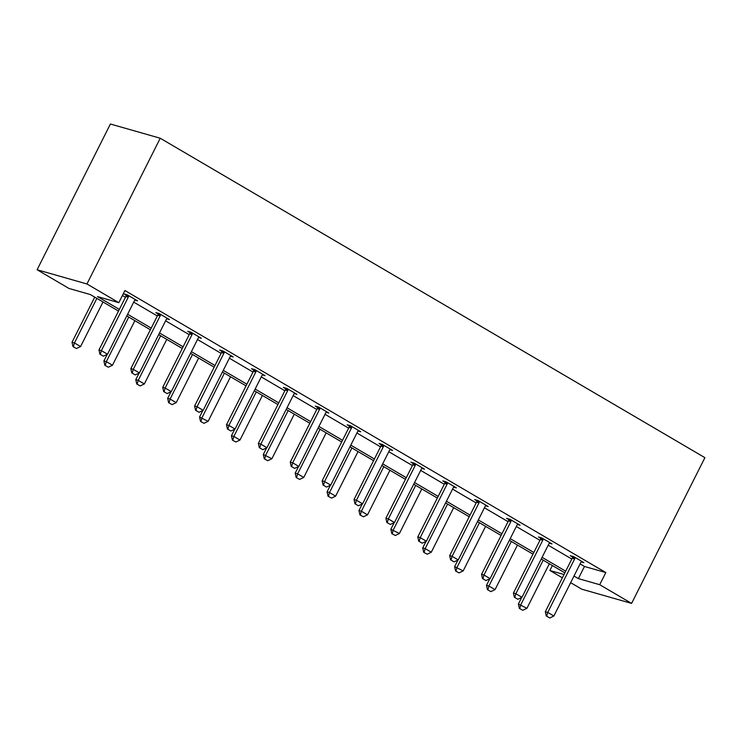 <?xml version="1.0" encoding="UTF-8"?>
<svg xmlns="http://www.w3.org/2000/svg" width="742" height="742" viewBox="0 0 742 742"><rect width="100%" height="100%" fill="white"/><g stroke="black" fill="none" stroke-linecap="round" stroke-linejoin="round"><path stroke-width="1.11" d="M118.516 311.074L90.329 294.546L68.978 288.452L37.1 269.754L110.4 124.025L160.235 138.235L704.9 457.666L631.6 603.404L599.721 584.705L605.824 572.555L124.934 290.53L118.822 302.671L97.471 296.577L119.351 309.414M631.6 603.404L581.765 589.185L570.644 582.665M562.371 577.814L549.878 570.487L564.031 574.521M552.382 565.525L549.878 570.487M166.755 318.8L169.426 319.561L159.205 313.569L155.839 312.614L158.092 313.931M231.003 355.678L230.512 356.206L233.192 356.958L222.971 350.966L219.604 350.011L221.858 351.328M294.769 393.075L294.277 393.603L296.958 394.354L286.737 388.363L283.37 387.407L285.624 388.725M358.534 430.462L358.043 431L360.723 431.751L350.502 425.76L347.135 424.804L349.389 426.121M422.291 467.859L421.808 468.397L424.489 469.148L414.268 463.156L410.901 462.192L413.155 463.518M485.583 505.784L488.255 506.545L478.033 500.553L474.667 499.589L476.921 500.915M549.822 542.652L549.34 543.19L552.02 543.942L541.799 537.95L538.432 536.985L540.686 538.312M122.43 295.492L125.454 297.264M133.727 302.115L157.341 315.962M165.614 320.813L189.219 334.661M197.493 339.511L221.107 353.359M229.38 358.21L252.985 372.057M261.258 376.908L284.872 390.756M293.146 395.607L316.751 409.454M325.024 414.305L348.638 428.153M356.911 433.003L380.516 446.851M388.789 451.702L412.404 465.549M420.677 470.4L444.282 484.248M452.555 489.099L476.169 502.946M484.443 507.797L508.047 521.645M516.321 526.495L539.935 540.343M548.208 545.194L571.813 559.041M580.086 563.892L584.473 566.471L605.824 572.555M581.709 561.351L581.218 561.889L583.898 562.64L573.687 556.648L570.32 555.684L572.564 557.01M517.944 523.954L517.452 524.492L520.133 525.243L509.921 519.252L506.554 518.287L508.799 519.613M454.178 486.557L453.687 487.095L456.367 487.846L446.155 481.855L442.788 480.89L445.033 482.217M390.413 449.16L389.921 449.698L392.611 450.45L382.39 444.458L379.023 443.493L381.267 444.82M326.165 412.292L328.845 413.053L318.624 407.061L315.257 406.106L317.511 407.423M262.881 374.376L262.39 374.905L265.079 375.656L254.858 369.664L251.492 368.709L253.745 370.026M199.116 336.979L198.624 337.508L201.314 338.259L191.093 332.268L187.726 331.312L189.98 332.629M135.35 299.582L134.858 300.111L137.548 300.862L127.327 294.871L123.96 293.915L126.214 295.233M118.822 302.671L86.944 283.973L160.235 138.235M86.944 283.973L37.1 269.754M564.866 572.852L541.261 559.004M532.988 554.153L509.374 540.306M501.11 535.455L477.496 521.607M469.222 516.757L445.608 502.909M437.344 498.058L413.73 484.211M405.457 479.36L381.842 465.512M373.578 460.661L349.964 446.814M341.691 441.963L318.086 428.115M309.813 423.265L286.199 409.417M277.925 404.566L254.32 390.719M246.047 385.868L222.433 372.02M214.16 367.169L190.555 353.322M182.282 348.471L158.667 334.623M150.394 329.773L126.789 315.925M573.974 576.042L578.37 578.612L599.721 584.705M127.624 314.265L151.229 328.112M159.502 332.963L183.116 346.811M191.39 351.662L214.995 365.509M223.268 370.36L246.882 384.208M255.155 389.058L278.76 402.906M287.033 407.757L310.648 421.604M318.921 426.455L342.526 440.303M350.799 445.154L374.413 459.001M382.687 463.852L406.291 477.7M414.565 482.55L438.179 496.398M446.452 501.249L470.057 515.096M478.33 519.947L501.944 533.786M510.208 538.646L533.823 552.484M542.096 557.344L565.71 571.182M584.473 566.471L578.37 578.612M546.678 616.175L549.748 617.975L546.678 616.175L547.744 612.41L545.324 611.723L572.193 558.281A2.736 2.347 105.9 0 0 572.472 557.492L572.694 556.37M581.218 561.889A2.736 2.347 105.9 0 0 580.754 562.575L553.875 616.008L547.744 612.41L574.623 558.976A2.736 2.347 105.9 0 0 574.892 558.179L575.041 557.446M549.748 617.975L553.875 616.008M545.324 611.723L546.279 616.064M521.691 597.458L518.38 604.034L526.931 608.319L549.358 563.744M519.335 608.384L522.804 610.295L519.335 608.384L518.38 604.034M543.218 560.154L520.801 604.73L519.734 608.496M526.931 608.319L522.804 610.295M514.8 597.477L517.86 599.276L514.8 597.477L515.866 593.711L513.436 593.025L540.315 539.582A2.736 2.347 105.9 0 0 540.584 538.794L540.816 537.672M549.34 543.19A2.736 2.347 105.9 0 0 548.867 543.877L521.997 597.31L515.866 593.711L542.736 540.278A2.736 2.347 105.9 0 0 543.014 539.48L543.163 538.748M517.86 599.276L521.997 597.31M513.436 593.025L514.392 597.366M482.912 578.788L485.982 580.578L482.912 578.788L483.979 575.013L481.558 574.327L508.428 520.884A2.736 2.347 105.9 0 0 508.706 520.096L508.929 518.973M517.452 524.492A2.736 2.347 105.9 0 0 516.988 525.178L490.11 578.612L483.979 575.013L510.858 521.58A2.736 2.347 105.9 0 0 511.127 520.782L511.275 520.049M485.982 580.578L490.11 578.612M481.558 574.327L482.513 578.667M489.803 578.76L486.492 585.336L488.922 586.032L495.053 589.621L517.471 545.045M487.448 589.686L490.916 591.597L487.448 589.686L486.492 585.336M511.34 541.456L488.922 586.032L487.856 589.797M495.053 589.621L490.916 591.597M457.925 560.062L454.614 566.638L463.166 570.923L485.593 526.347M455.569 570.988L459.038 572.898L455.569 570.988L454.614 566.638M479.462 522.758L457.035 567.333L455.968 571.099M463.166 570.923L459.038 572.898M451.034 560.089L454.095 561.88L451.034 560.089L452.101 556.314L449.671 555.628L476.549 502.186A2.736 2.347 105.9 0 0 476.818 501.397L477.05 500.275M486.056 505.256L485.574 505.794A2.736 2.347 105.9 0 0 485.101 506.48L458.231 559.913L452.101 556.314L478.97 502.881A2.736 2.347 105.9 0 0 479.249 502.084L479.397 501.351M454.095 561.88L458.231 559.913M449.671 555.628L450.626 559.969M426.038 541.363L422.727 547.939L425.157 548.635L431.288 552.224L453.705 507.649M423.682 552.289L427.16 554.2L423.682 552.289L422.727 547.939M447.574 504.059L425.157 548.635L424.09 552.4M431.288 552.224L427.16 554.2M419.147 541.391L422.217 543.181L419.147 541.391L420.213 537.616L417.792 536.93L444.662 483.487A2.736 2.347 105.9 0 0 444.94 482.699L445.172 481.577M453.687 487.095A2.736 2.347 105.9 0 0 453.223 487.782L426.344 541.215L420.213 537.616L447.092 484.183A2.736 2.347 105.9 0 0 447.361 483.385L447.509 482.652M422.217 543.181L426.344 541.215M417.792 536.93L418.748 541.27M394.16 522.665L390.849 529.241L399.4 533.526L421.827 488.95M391.804 533.591L395.273 535.501L391.804 533.591L390.849 529.241M415.696 485.361L393.269 529.936L392.203 533.702M399.4 533.526L395.273 535.501M387.268 522.693L390.329 524.483L387.268 522.693L388.335 518.918L385.905 518.231L412.784 464.789A2.736 2.347 105.9 0 0 413.053 464L413.285 462.878M421.808 468.397A2.736 2.347 105.9 0 0 421.335 469.083L394.466 522.516L388.335 518.918L415.205 465.484A2.736 2.347 105.9 0 0 415.483 464.696L415.631 463.954M390.329 524.483L394.466 522.516M385.905 518.231L386.86 522.572M362.272 503.966L358.961 510.542L361.391 511.238L367.522 514.827L389.94 470.252M359.916 514.892L363.394 516.803L359.916 514.892L358.961 510.542M383.809 466.662L361.391 511.238L360.324 515.004M367.522 514.827L363.394 516.803M355.381 503.994L358.451 505.784L355.381 503.994L356.448 500.219L354.027 499.533L380.896 446.09A2.736 2.347 105.9 0 0 381.175 445.302L381.407 444.18M389.921 449.698A2.736 2.347 105.9 0 0 389.457 450.385L362.578 503.818L356.448 500.219L383.326 446.786A2.736 2.347 105.9 0 0 383.595 445.998L383.744 445.256M358.451 505.784L362.578 503.818M354.027 499.533L354.982 503.874M330.394 485.268L327.083 491.844L329.504 492.54L335.634 496.138L358.061 451.553M328.038 496.194L331.507 498.105L328.038 496.194L327.083 491.844M351.931 447.964L329.504 492.54L328.446 496.305M335.634 496.138L331.507 498.105M323.503 485.296L326.563 487.086L323.503 485.296L324.569 481.521L322.139 480.835L349.018 427.392A2.736 2.347 105.9 0 0 349.287 426.604L349.519 425.481M358.043 431A2.736 2.347 105.9 0 0 357.57 431.686L330.7 485.12L324.569 481.521L351.439 428.088A2.736 2.347 105.9 0 0 351.717 427.299L351.866 426.557M326.563 487.086L330.7 485.12M322.139 480.835L323.095 485.175M298.507 466.57L295.205 473.146L297.625 473.841L303.756 477.44L326.174 432.855M296.151 477.496L299.629 479.406L296.151 477.496L295.205 473.146M320.043 429.266L297.625 473.841L296.559 477.607M303.756 477.44L299.629 479.406M291.615 466.597L294.685 468.387L291.615 466.597L292.682 462.822L290.261 462.136L317.131 408.694A2.736 2.347 105.9 0 0 317.409 407.905L317.641 406.783M326.647 411.773L326.155 412.302A2.736 2.347 105.9 0 0 325.692 412.988L298.813 466.421L292.682 462.822L319.561 409.389A2.736 2.347 105.9 0 0 319.83 408.601L319.988 407.859M294.685 468.387L298.813 466.421M290.261 462.136L291.216 466.477M266.628 447.871L263.317 454.447L271.878 458.742L294.296 414.157M264.273 458.797L267.741 460.708L264.273 458.797L263.317 454.447M288.165 410.567L265.738 455.143L264.681 458.908M271.878 458.742L267.741 460.708M259.737 447.899L262.798 449.689L259.737 447.899L260.804 444.124L258.374 443.438L285.253 389.995A2.736 2.347 105.9 0 0 285.522 389.207L285.753 388.085M294.277 393.603A2.736 2.347 105.9 0 0 293.804 394.29L266.935 447.723L260.804 444.124L287.673 390.691A2.736 2.347 105.9 0 0 287.952 389.902L288.1 389.16M262.798 449.689L266.935 447.723M258.374 443.438L259.329 447.778M227.85 429.201L230.92 430.991L227.85 429.201L228.916 425.426L226.495 424.739L253.365 371.297A2.736 2.347 105.9 0 0 253.643 370.508L253.875 369.386M262.39 374.905A2.736 2.347 105.9 0 0 261.926 375.591L235.047 429.024L228.916 425.426L255.795 371.992A2.736 2.347 105.9 0 0 256.064 371.204L256.222 370.462M230.92 430.991L235.047 429.024M226.495 424.739L227.451 429.08M195.971 410.502L199.032 412.292L195.971 410.502L197.038 406.727L194.608 406.041L221.487 352.598A2.736 2.347 105.9 0 0 221.756 351.81L221.988 350.688M230.512 356.206A2.736 2.347 105.9 0 0 230.039 356.893L203.169 410.326L197.038 406.727L223.908 353.294A2.736 2.347 105.9 0 0 224.186 352.506L224.334 351.764M199.032 412.292L203.169 410.326M194.608 406.041L195.563 410.382M234.741 429.173L231.439 435.749L233.86 436.444L239.991 440.043L262.408 395.467M232.394 440.099L235.863 442.009L232.394 440.099L231.439 435.749M256.278 391.869L233.86 436.444L232.793 440.21M239.991 440.043L235.863 442.009M202.863 410.474L199.552 417.05L208.112 421.345L230.53 376.769M200.507 421.4L203.976 423.311L200.507 421.4L199.552 417.05M224.399 373.17L201.972 417.746L200.915 421.512M208.112 421.345L203.976 423.311M170.985 391.776L167.673 398.352L170.094 399.048L176.225 402.646L198.643 358.071M168.629 402.702L172.098 404.613L168.629 402.702L167.673 398.352M192.512 354.472L170.094 399.048L169.028 402.813M176.225 402.646L172.098 404.613M164.084 391.804L167.154 393.594L164.084 391.804L165.151 388.029L162.73 387.343L189.6 333.9A2.736 2.347 105.9 0 0 189.878 333.112L190.11 331.989M198.624 337.508A2.736 2.347 105.9 0 0 198.16 338.194L171.281 391.628L165.151 388.029L192.03 334.596A2.736 2.347 105.9 0 0 192.299 333.807L192.456 333.065M167.154 393.594L171.281 391.628M162.73 387.343L163.685 391.683M139.097 373.078L135.786 379.654L138.216 380.349L144.347 383.948L166.764 339.372M136.741 384.004L140.21 385.914L136.741 384.004L135.786 379.654M160.634 335.774L138.216 380.349L137.149 384.115M144.347 383.948L140.21 385.914M132.206 373.105L135.267 374.895L132.206 373.105L133.272 369.33L130.842 368.644L157.721 315.202A2.736 2.347 105.9 0 0 158 314.413L158.222 313.291M167.238 318.281L166.746 318.81A2.736 2.347 105.9 0 0 166.273 319.496L139.403 372.929L133.272 369.33L160.142 315.897A2.736 2.347 105.9 0 0 160.42 315.109L160.569 314.367M135.267 374.895L139.403 372.929M130.842 368.644L131.798 372.985M107.219 354.379L103.908 360.955L106.329 361.651L112.459 365.25L134.877 320.674M104.863 365.305L108.332 367.216L104.863 365.305L103.908 360.955M128.746 317.075L106.329 361.651L105.262 365.416M112.459 365.25L108.332 367.216M100.318 354.407L103.388 356.197L100.318 354.407L101.385 350.632L98.964 349.946L125.834 296.503A2.736 2.347 105.9 0 0 126.112 295.715L126.344 294.593M134.858 300.111A2.736 2.347 105.9 0 0 134.395 300.798L107.516 354.231L101.385 350.632L128.264 297.199A2.736 2.347 105.9 0 0 128.533 296.41L128.691 295.668M103.388 356.197L107.516 354.231M98.964 349.946L99.92 354.286M94.726 297.125L72.02 342.257L74.45 342.952L80.581 346.551L102.999 301.975M72.976 346.607L76.445 348.517L72.976 346.607L72.02 342.257M96.868 298.377L74.45 342.952L73.384 346.718M80.581 346.551L76.445 348.517M574.892 558.179L572.472 557.492M574.623 558.976L572.193 558.281M543.014 539.48L540.584 538.794M542.736 540.278L540.315 539.582M511.127 520.782L508.706 520.096M510.858 521.58L508.428 520.884M479.249 502.084L476.818 501.397M478.97 502.881L476.549 502.186M447.361 483.385L444.94 482.699M447.092 484.183L444.662 483.487M415.483 464.696L413.053 464M415.205 465.484L412.784 464.789M383.595 445.998L381.175 445.302M383.326 446.786L380.896 446.09M351.717 427.299L349.287 426.604M351.439 428.088L349.018 427.392M319.83 408.601L317.409 407.905M319.561 409.389L317.131 408.694M287.952 389.902L285.522 389.207M287.673 390.691L285.253 389.995M256.064 371.204L253.643 370.508M255.795 371.992L253.365 371.297M224.186 352.506L221.756 351.81M223.908 353.294L221.487 352.598M192.299 333.807L189.878 333.112M192.03 334.596L189.6 333.9M160.42 315.109L158 314.413M160.142 315.897L157.721 315.202M128.533 296.41L126.112 295.715M128.264 297.199L125.834 296.503"/></g></svg>
